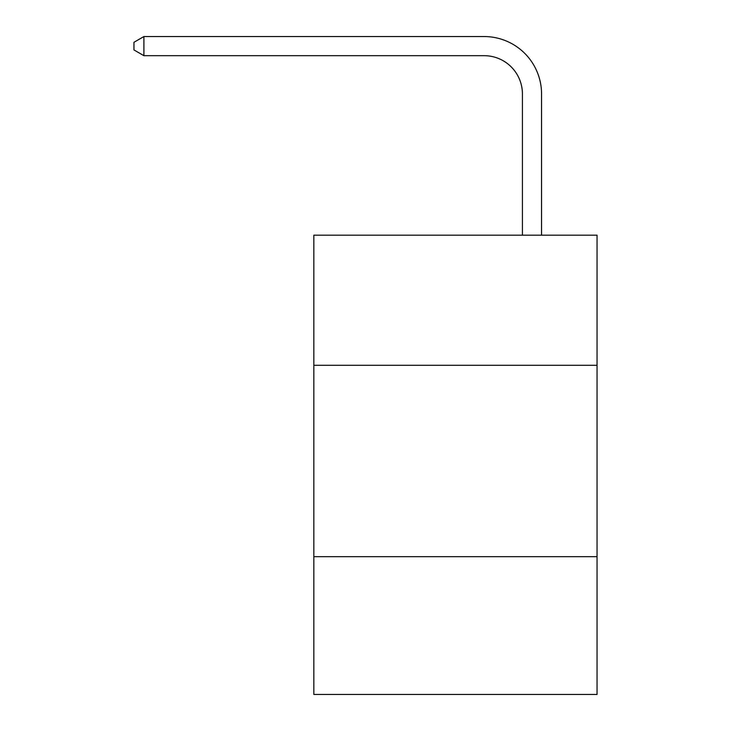 <?xml version="1.0" encoding="UTF-8"?>
<svg xmlns="http://www.w3.org/2000/svg" width="731" height="731" viewBox="0 0 731 731"><rect width="100%" height="100%" fill="white"/><g stroke="black" fill="none" stroke-linecap="round" stroke-linejoin="round"><path stroke-width="1.1" d="M597.044 365.308L597.044 235.181L313.837 235.181L313.837 365.308L597.044 365.308L597.044 694.45L313.837 694.45L313.837 365.308M597.044 556.666L313.837 556.666M522.418 235.181L522.418 93.961A38.268 38.268 -9 0 0 484.141 55.684L143.906 55.684L133.956 49.946L133.956 42.288L143.906 36.55L484.141 36.55A57.411 57.411 171 0 1 541.552 93.961L541.552 235.181M522.418 93.961A38.268 38.268 -9 0 0 484.141 55.684A38.268 38.268 -9 0 1 522.418 93.961A38.268 38.268 -9 0 0 484.141 55.684A38.268 38.268 -9 0 1 522.418 93.961A38.268 38.268 -9 0 0 484.141 55.684A38.268 38.268 -9 0 1 522.418 93.961A38.268 38.268 -9 0 0 484.141 55.684A38.268 38.268 -9 0 1 522.418 93.961A38.268 38.268 -9 0 0 484.141 55.684A38.268 38.268 -9 0 1 522.418 93.961A38.268 38.268 -9 0 0 484.141 55.684A38.268 38.268 -9 0 1 522.418 93.961A38.268 38.268 -9 0 0 484.141 55.684A38.268 38.268 -9 0 1 522.418 93.961A38.268 38.268 -9 0 0 484.141 55.684A38.268 38.268 -9 0 1 522.418 93.961A38.268 38.268 -9 0 0 484.141 55.684A38.268 38.268 -9 0 1 522.418 93.961A38.268 38.268 -9 0 0 484.141 55.684A38.268 38.268 -9 0 1 522.418 93.961A38.268 38.268 -9 0 0 484.141 55.684A38.268 38.268 -9 0 1 522.418 93.961A38.268 38.268 -9 0 0 484.141 55.684A38.268 38.268 -9 0 1 522.418 93.961A38.268 38.268 -9 0 0 484.141 55.684A38.268 38.268 -9 0 1 522.418 93.961A38.268 38.268 -9 0 0 484.141 55.684A38.268 38.268 -9 0 1 522.418 93.961A38.268 38.268 -9 0 0 484.141 55.684A38.268 38.268 -9 0 1 522.418 93.961A38.268 38.268 -9 0 0 484.141 55.684A38.268 38.268 -9 0 1 522.418 93.961A38.268 38.268 -9 0 0 484.141 55.684A38.268 38.268 -9 0 1 522.418 93.961A38.268 38.268 -9 0 0 484.141 55.684A38.268 38.268 -9 0 1 522.418 93.961A38.268 38.268 -9 0 0 484.141 55.684A38.268 38.268 -9 0 1 522.418 93.961A38.268 38.268 -9 0 0 484.141 55.684A38.268 38.268 -9 0 1 522.418 93.961A38.268 38.268 -9 0 0 484.141 55.684A38.268 38.268 -9 0 1 522.418 93.961A38.268 38.268 -9 0 0 484.141 55.684A38.268 38.268 -9 0 1 522.418 93.961A38.268 38.268 -9 0 0 484.141 55.684A38.268 38.268 -9 0 1 522.418 93.961M143.906 36.55L484.141 36.55L143.906 36.55L484.141 36.55L143.906 36.55L484.141 36.55L143.906 36.55L484.141 36.55L143.906 36.55L484.141 36.55L143.906 36.55L484.141 36.55L143.906 36.55L484.141 36.55L143.906 36.55L484.141 36.55L143.906 36.55L484.141 36.55L143.906 36.55L484.141 36.55L143.906 36.55L484.141 36.55L143.906 36.55L484.141 36.55L143.906 36.55L484.141 36.55L143.906 36.55L484.141 36.55L143.906 36.55L484.141 36.55L143.906 36.55L484.141 36.55L143.906 36.55L484.141 36.55L143.906 36.55L484.141 36.55L143.906 36.55L484.141 36.55L143.906 36.55L484.141 36.55L143.906 36.55L484.141 36.55L143.906 36.55L484.141 36.55L143.906 36.55L484.141 36.55L143.906 36.55L143.906 55.684"/></g></svg>
